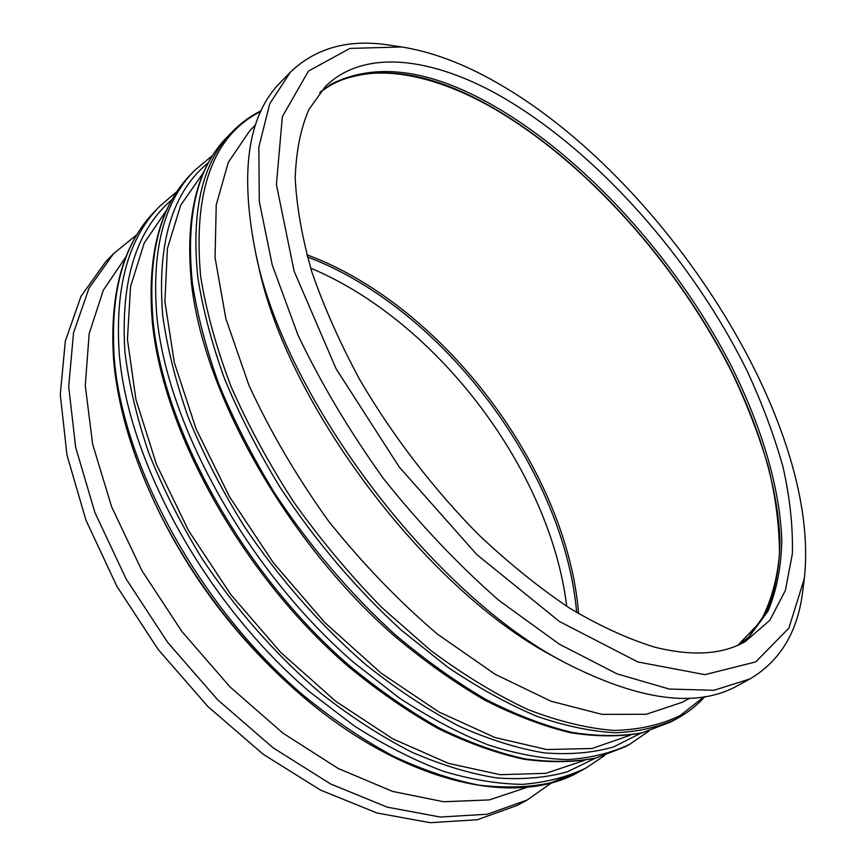<?xml version="1.0" encoding="UTF-8"?>
<svg xmlns="http://www.w3.org/2000/svg" width="866" height="866" viewBox="0 0 866 866"><rect width="100%" height="100%" fill="white"/><g stroke="black" fill="none" stroke-linecap="round" stroke-linejoin="round"><path stroke-width="1.3" d="M255.622 124.791L249.711 130.798L228.299 162.343L216.24 204.906L215.06 257.57L225.831 318.547L248.867 385.132C270.127 431.29 296.605 476.517 328.322 520.812C362.356 563.355 398.706 601.112 437.373 634.085L495.211 674.311L550.982 701.211L602 714.363L646.242 714.288L682.408 702.239L689.791 698.18M203.986 171.836L180.702 205.199L167.398 248.531L164.908 301.617L174.326 362.605L196.03 428.778L229.49 496.716L273.191 562.554L324.718 622.47L381.04 673.098L438.845 711.939L494.995 737.54L546.76 749.534L592.084 748.484L630.502 735.126M166.986 209.594L144.243 242.967L130.549 286.592L127.432 339.418L135.951 399.594L156.497 464.457L188.604 530.696L230.832 594.628L280.92 652.618L335.976 701.482L392.839 738.85L448.447 763.368L500.137 774.68L545.84 773.338L584.128 760.5M177.184 191.343L159.972 206.011C128.504 237.695 114.907 286.689 119.205 352.982C127.735 461.145 205.87 603.894 309.909 692.064L354.421 726.033C384.515 745.193 414.045 760.24 443.002 771.141C471.245 779.638 497.744 784.044 522.501 784.358C545.991 782.474 567.057 777.094 585.676 768.218L579.841 771.389L550.527 782.875C528.639 787.432 504.618 788.157 478.454 785.051C451.262 779.606 422.879 769.971 393.305 756.159C363.384 739.965 333.637 719.895 304.085 695.961C200.252 608.17 122.485 465.843 114.204 357.777C110.069 291.55 123.784 242.545 155.339 210.763C123.275 243.238 109.343 292.73 113.565 359.238C117.722 407.886 133.299 459.586 160.275 514.339L162.05 517.879C193.54 579.917 234.881 634.507 286.051 681.65L288.984 684.324C235.877 635.395 192.966 578.726 160.275 514.339C133.321 459.63 117.787 408.059 113.652 359.628M566.732 606.297C550.105 470.238 437.146 321.048 310.688 268.157M137.034 234.567L113.598 253.608L105.717 261.705L81.025 296.291L65.351 340.966L60.284 394.604L67.007 455.278L85.994 520.293L116.856 586.282L158.251 649.587L207.959 706.602L263.112 754.199L320.539 790.106L377.121 813.022L430.121 822.7L477.372 819.723L517.359 805.337L527.286 799.946L551.978 782.55M113.598 253.608L89.057 288.107L73.545 332.75L68.695 386.452L75.645 447.267L94.892 512.499L126.035 578.791L167.701 642.431L217.669 699.793L273.017 747.748L330.595 783.957L387.243 807.155L440.242 817.039L487.428 814.224L527.286 799.946M126.165 256.477L103.303 290.24L89.176 333.637L85.279 385.554L92.63 444.15L111.627 506.848L141.84 570.499L181.979 631.617L229.934 686.835L282.998 733.177L338.195 768.467L392.601 791.427L443.641 801.754L489.236 799.924L527.935 787.064M401.683 46.959L389.884 45.194C349.269 38.699 316.133 47.662 290.467 72.073L280.736 82.053C247.795 114.972 239.471 172.118 255.762 253.5L258.252 264.476C286.408 404.671 428.746 592.647 556.048 657.759L565.942 663.139C639.855 700.886 697.119 708.366 737.735 685.591L749.978 678.933C780.439 660.855 798.051 631.379 802.814 590.525L804.308 578.694C821.899 420.724 661.819 175.679 495.926 82.162C463.288 63.543 431.874 51.808 401.683 46.959L349.896 48.42L308.458 71.088L282.348 116.639L276.406 184.555L294.083 271.08L336.084 368.764L399.28 467.077L476.787 554.565L559.414 621.485L637.906 661.97L704.881 674.657L755.802 661.884L788.872 628.142L804.308 578.694M255.762 253.5C284.838 398.912 433.866 595.721 565.942 663.139M290.467 72.073L269.759 103.693L258.837 147.09L259.302 201.453L272.238 264.996L297.936 334.947C321.178 383.681 349.767 431.658 383.703 478.876C419.956 524.341 458.385 564.87 498.989 600.463L559.349 644.163L617.003 673.845L669.202 689.033L713.93 690.299L749.978 678.933M499.714 95.628C432.177 57.557 364.11 48.171 325.28 86.622L308.859 109.581C300.675 128.59 296.129 151.355 295.198 177.887C296.562 206.4 302.104 237.685 311.803 271.74C323.938 306.954 340.013 343.098 360.04 380.185C392.569 435.685 433.401 488.933 478.313 534.441C508.721 563.149 539.172 587.733 569.666 608.17C599.64 625.945 627.98 638.935 654.685 647.151C692.28 656.515 722.525 654.62 745.41 641.479L769.852 620.283L785.386 590.417L792.358 553.753C793.029 526.593 789.911 497.636 782.994 466.893C774.172 435.576 762.329 403.848 747.466 371.687C692.41 259.464 597.042 151.204 499.714 95.628M739.228 644.618L749.404 636.456L768.066 611.006C776.607 590.417 781.186 567.068 781.825 540.936C780.028 487.017 761.073 425.044 730.265 363.947C674.82 257.267 583.619 156.389 490.492 103.985C427.977 68.901 374.881 62.298 331.202 84.143L320.582 91.731M748.397 637.387L766.746 611.612C775.081 590.861 779.508 567.392 780.006 541.196C777.96 487.179 758.887 425.282 728.057 364.326C672.557 257.906 581.551 157.45 488.554 105.241C426.592 70.557 373.755 63.77 330.022 84.868M737.973 645.181L760.196 621.994C770.87 602.433 777.289 579.679 779.476 553.742C779.411 526.506 775.752 497.701 768.478 467.326C759.395 436.464 747.434 405.299 732.593 373.831C677.753 264.098 584.301 159.344 488.662 105.641C424.492 70.124 359.812 60.36 319.706 92.781M578.618 613.68C567.447 473.756 450.147 314.639 318.883 259.497L306.802 254.712M576.669 612.511C564.567 473.128 447.895 315.592 317.357 260.882L307.408 256.91M704.123 696.74L680.243 715.5C661.31 724.745 639.335 729.735 614.33 730.46C587.743 728.479 558.96 721.519 527.979 709.568C496.099 694.673 463.581 674.895 430.424 650.236L381.679 607.38C350.091 575.078 320.853 540.092 293.996 502.432C269.023 463.895 247.957 425.065 230.821 385.944C216.219 347.385 206.151 310.786 200.609 276.146C193.064 190.412 213.155 135.486 260.893 111.378M676.941 718.628L670.587 722.082L642.475 732.712C621.247 736.576 597.692 736.457 571.809 732.355C544.779 725.816 516.331 714.948 486.465 699.75C456.122 682.083 425.758 660.455 395.361 634.854C350.308 593.979 308.502 544.844 273.688 491.671C251.898 455.743 233.571 419.793 218.708 383.822C206.043 348.392 197.253 314.683 192.339 282.706C185.649 215.569 197.34 166.932 227.401 136.796L232.456 131.621C202.503 161.628 190.964 210.232 197.838 277.423C202.839 309.433 211.726 343.185 224.5 378.691C239.46 414.749 257.873 450.785 279.761 486.822C314.715 540.168 356.651 589.486 401.802 630.545L447.462 666.972C478.119 687.701 507.996 704.177 537.082 716.377C565.314 726.076 591.586 731.543 615.899 732.755C638.848 731.694 659.188 726.985 676.941 718.628C687.658 712.75 696.978 705.411 704.913 696.61M640.764 733.21L613.604 746.925C592.918 752.89 569.752 754.881 544.129 752.868C517.283 748.397 488.889 739.467 458.926 726.098C428.432 710.152 397.819 690.018 367.087 665.705C321.492 626.573 279.069 578.488 243.811 525.716C221.761 489.95 203.304 453.99 188.431 417.834C175.83 382.144 167.268 348.132 162.732 315.776C156.908 243.054 172.193 191.949 208.609 162.483M212.939 155.144L194.796 170.266C164.02 201.183 151.388 250.014 156.898 316.772C167.398 425.747 248.304 571.582 353.902 662.609L398.977 697.747C429.352 717.654 459.067 733.372 488.099 744.89C516.352 753.95 542.765 758.854 567.317 759.601C590.569 758.096 611.309 753.03 629.528 744.392L649.002 731.034M629.528 744.392L625.035 746.828L596.284 757.912C574.71 762.134 550.906 762.448 524.861 758.854C497.733 752.879 469.307 742.638 439.571 728.144C409.423 711.224 379.362 690.386 349.388 665.64C243.941 574.905 163.328 429.384 153.022 320.485C147.642 253.77 160.383 204.928 191.234 173.925L194.796 170.266M595.332 758.226L567.327 771.801C546.175 777.744 522.685 779.79 496.878 777.939C469.924 773.684 441.573 765.1 411.826 752.175C381.625 736.76 351.455 717.264 321.297 693.688C276.644 655.746 235.422 609.036 201.442 557.65C180.247 522.804 162.613 487.699 148.541 452.312C136.709 417.347 128.828 383.909 124.921 351.997C120.417 280.93 136.178 230.075 172.204 199.429M232.456 131.621C241.019 122.896 250.61 115.914 261.229 110.653M670.587 722.082L641.89 732.95C620.316 736.89 596.479 736.804 570.391 732.701C543.22 726.163 514.696 715.327 484.819 700.172C454.498 682.57 424.188 661.029 393.878 635.547C287.198 542.213 204.051 394.344 191.581 284.503C184.783 217.041 196.723 167.809 227.401 136.796M625.035 746.828L595.776 758.118C573.887 762.416 549.823 762.773 523.594 759.179C496.337 753.203 467.835 742.996 438.088 728.544C407.962 711.679 377.955 690.916 348.045 666.279C242.935 575.933 162.656 431.192 152.329 322.098C146.852 255.091 159.82 205.707 191.234 173.925M585.676 768.218L604.457 755.628M155.339 210.763L159.972 206.011M579.841 771.389C514.577 809.483 395.491 782.215 288.984 684.324"/></g></svg>
